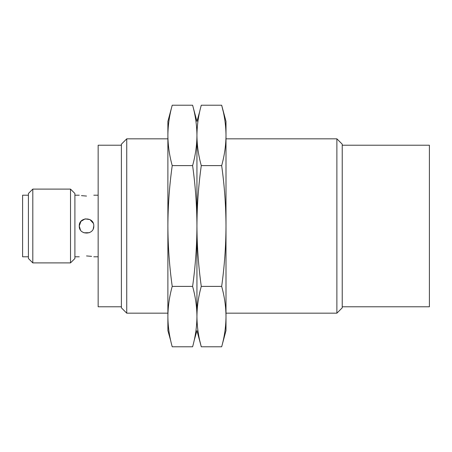<?xml version="1.0" encoding="UTF-8"?>
<svg xmlns="http://www.w3.org/2000/svg" width="452" height="452" viewBox="0 0 452 452"><rect width="100%" height="100%" fill="white"/><g stroke="black" fill="none" stroke-linecap="round" stroke-linejoin="round"><path stroke-width="0.68" d="M126.741 313.174L121.396 307.823L121.396 144.177L126.741 138.826L126.741 313.174L167.884 313.174M226 313.174L336.881 313.174L336.881 138.826L226 138.826M336.881 313.174L342.226 307.823L342.226 144.177L336.881 138.826M121.396 145.222L98.146 145.222L98.146 306.778L121.396 306.778M342.226 306.778L429.4 306.778L429.4 145.222L342.226 145.222M86.524 196.066C77.156 195.123 77.156 195.123 86.524 196.066C95.897 195.123 95.897 195.123 86.524 196.066L81.45 195.643M79.806 223.237L79.264 226C78.812 216.632 94.231 216.621 93.79 226C94.248 235.368 78.812 235.379 79.264 226C78.806 235.368 94.242 235.379 93.79 226L93.242 228.763M86.524 255.934C77.156 256.877 77.156 256.877 86.524 255.934C95.897 256.877 95.897 256.877 86.524 255.934L91.603 256.357M93.231 223.203L89.948 219.593L85.1 218.875L80.914 221.39L79.264 226L80.433 229.955M83.948 232.791L89.332 232.701M74.902 193.49L74.902 258.51L70.512 262.9L70.512 189.1L74.902 193.49M32.804 262.9L28.414 258.51L28.414 193.49L32.804 189.1L32.804 262.9L70.512 262.9M28.414 195.202L22.6 195.202L22.6 256.798L28.414 256.798M170.805 341.068L167.884 330.604L167.884 121.396L172.223 105.214C169.421 115.226 167.974 125.294 167.884 135.408C167.974 125.294 169.421 115.226 172.223 105.214L192.608 105.214C195.405 115.226 196.852 125.294 196.942 135.408C196.852 125.294 195.405 115.226 192.608 105.214L196.942 121.396L199.795 111.232M199.857 341.068L201.281 346.786C198.479 336.774 197.032 326.706 196.942 316.592L196.942 135.408C196.852 145.521 195.405 155.59 192.608 165.607C195.405 185.642 196.852 205.773 196.942 226C196.852 246.227 195.405 266.358 192.608 286.393C195.405 296.41 196.852 306.479 196.942 316.592C196.852 326.706 195.405 336.774 192.608 346.786L172.223 346.786C169.421 336.774 167.974 326.706 167.884 316.592C167.974 306.479 169.421 296.41 172.223 286.393C169.421 266.358 167.974 246.227 167.884 226C167.974 205.773 169.421 185.642 172.223 165.607C169.421 155.59 167.974 145.521 167.884 135.408M223.147 111.232L221.666 105.214C224.463 115.226 225.91 125.294 226 135.408C225.91 145.521 224.463 155.59 221.666 165.607C224.463 185.642 225.91 205.773 226 226C225.91 246.227 224.463 266.358 221.666 286.393C224.463 296.41 225.91 306.479 226 316.592C225.91 326.706 224.463 336.774 221.666 346.786L201.281 346.786L196.942 330.604L194.094 340.768M192.608 165.607L172.223 165.607M192.608 286.393L172.223 286.393M221.666 286.393L201.281 286.393C198.479 296.41 197.032 306.479 196.942 316.592L196.942 135.408C197.032 125.294 198.479 115.226 201.281 105.214L221.666 105.214L226 121.396L226 330.604L221.666 346.786M201.281 286.393C198.479 266.358 197.032 246.227 196.942 226C197.032 205.773 198.479 185.642 201.281 165.607C198.479 155.59 197.032 145.521 196.942 135.408M221.666 165.607L201.281 165.607M126.741 138.826L167.884 138.826M74.902 195.202L79.264 195.202M93.79 195.202L98.146 195.202M32.804 189.1L70.512 189.1M74.902 256.798L79.264 256.798M93.79 256.798L98.146 256.798"/></g></svg>
